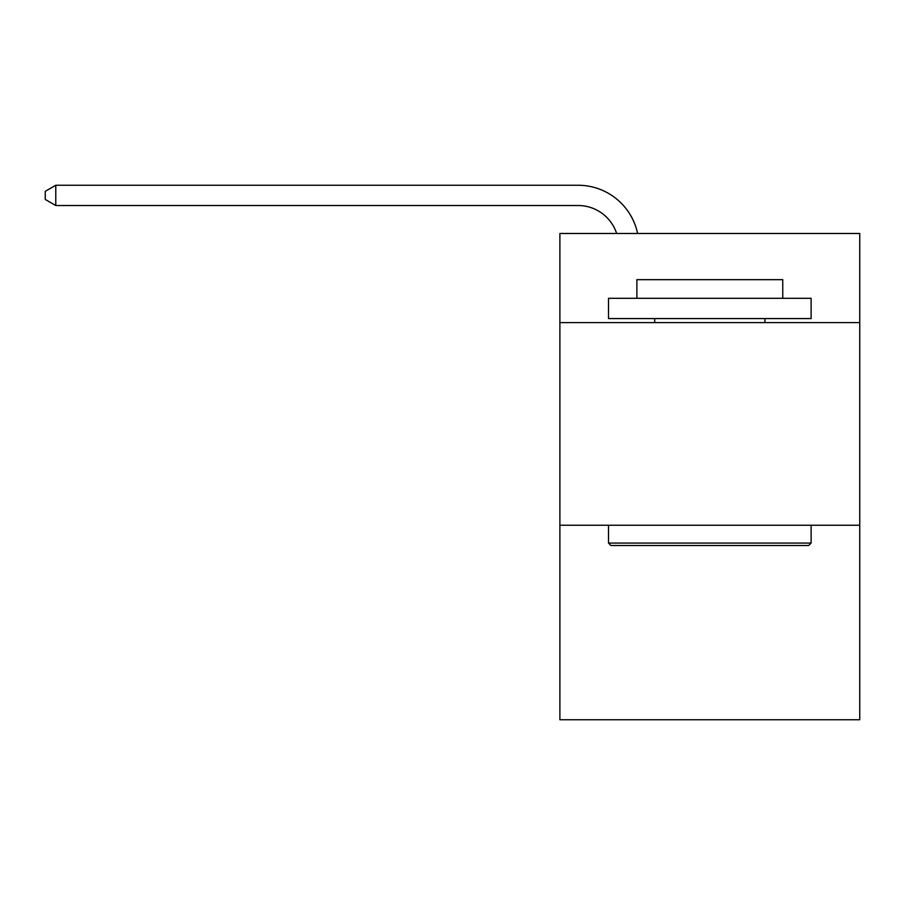 <?xml version="1.0" encoding="UTF-8"?>
<svg xmlns="http://www.w3.org/2000/svg" width="905" height="905" viewBox="0 0 905 905"><rect width="100%" height="100%" fill="white"/><g stroke="black" fill="none" stroke-linecap="round" stroke-linejoin="round"><path stroke-width="1.36" d="M859.75 322.621L859.75 233.479L559.89 233.479L559.89 322.621L859.75 322.621L859.75 719.747L559.89 719.747L559.89 322.621M859.75 525.239L559.89 525.239M578.114 205.514A40.521 40.521 -33.8 0 1 616.644 233.479A40.521 40.521 -37.2 0 0 578.114 205.514L55.782 205.514L45.25 199.439L45.25 191.328L55.782 185.254L578.114 185.254A60.782 60.782 146.2 0 1 637.595 233.479M610.943 545.5L608.511 543.068L811.118 543.068L808.697 545.5L610.943 545.5M811.118 298.311L811.118 318.571L608.511 318.571L608.511 298.311L811.118 298.311M636.882 298.311L636.882 279.668L782.757 279.668L782.757 298.311M811.118 525.239L811.118 543.068M608.511 525.239L608.511 543.068M764.929 318.571L764.929 322.621M654.711 318.571L654.711 322.621M55.782 205.514L55.782 185.254L578.114 185.254"/></g></svg>
